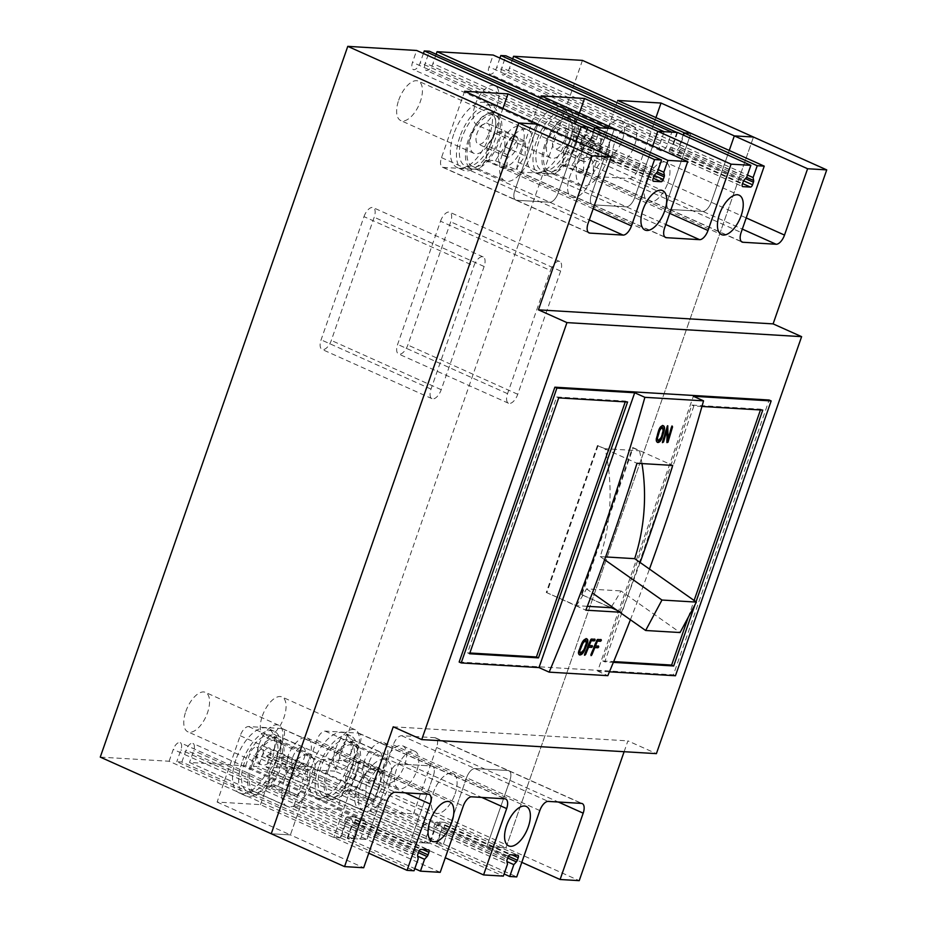 <?xml version="1.0" encoding="UTF-8"?>
<svg xmlns="http://www.w3.org/2000/svg" width="927" height="927" viewBox="0 0 927 927"><rect width="100%" height="100%" fill="white"/><g stroke="black" fill="none" stroke-linecap="round" stroke-linejoin="round"><path stroke-width="0.7" stroke-dasharray="4.63 3.48" d="M502.214 154.461A27.937 13.36 114.1 0 0 504.809 180.8A27.937 13.36 114.1 0 0 530.267 156.142A27.937 13.36 114.1 0 0 527.672 129.815A27.937 13.36 114.1 0 0 502.214 154.461M469.641 139.873A27.937 13.36 114.1 0 0 472.237 166.2A27.937 13.36 114.1 0 0 497.695 141.553A27.937 13.36 114.1 0 0 495.099 115.215A27.937 13.36 114.1 0 0 469.641 139.873M516.779 140.823L507.405 154.774L506.872 169.259L515.713 169.78L525.076 155.84L525.609 141.356L516.779 140.823L496.42 131.704L487.046 145.655L507.405 154.774M487.046 145.655L486.513 160.128L495.354 160.661L504.717 146.709L505.25 132.237L496.42 131.704M505.25 132.237L525.609 141.356M504.717 146.709L525.076 155.84M495.354 160.661L515.713 169.78M486.513 160.128L506.872 169.259M284.404 779.943A27.937 13.36 114.1 0 0 286.999 806.281A27.937 13.36 114.1 0 0 312.457 781.623A27.937 13.36 114.1 0 0 309.85 755.285A27.937 13.36 114.1 0 0 284.404 779.943M251.831 765.343A27.937 13.36 114.1 0 0 254.427 791.681A27.937 13.36 114.1 0 0 279.884 767.023A27.937 13.36 114.1 0 0 277.289 740.685A27.937 13.36 114.1 0 0 251.831 765.343M298.957 766.305L289.595 780.256L289.062 794.729L297.891 795.262L307.266 781.31L307.799 766.826L298.957 766.305L278.598 757.174L269.236 771.125L289.595 780.256M269.236 771.125L268.703 785.609L277.544 786.142L286.906 772.191L287.44 757.707L278.598 757.174M287.44 757.707L307.799 766.826M286.906 772.191L307.266 781.31M277.544 786.142L297.891 795.262M268.703 785.609L289.062 794.729M578.738 159.05A27.937 13.36 114.1 0 0 581.333 185.377A27.937 13.36 114.1 0 0 606.791 160.73A27.937 13.36 114.1 0 0 604.195 134.392A27.937 13.36 114.1 0 0 578.738 159.05M546.165 144.45A27.937 13.36 114.1 0 0 548.761 170.788A27.937 13.36 114.1 0 0 574.219 146.13A27.937 13.36 114.1 0 0 571.623 119.792A27.937 13.36 114.1 0 0 546.165 144.45M593.292 145.412L583.929 159.363L583.396 173.836L592.237 174.369L601.6 160.417L602.133 145.933L593.292 145.412L572.944 136.281L563.57 150.232L583.929 159.363M563.57 150.232L563.037 164.716L571.878 165.238L581.241 151.286L581.774 136.814L572.944 136.281M581.774 136.814L602.133 145.933M581.241 151.286L601.6 160.417M571.878 165.238L592.237 174.369M563.037 164.716L583.396 173.836M360.916 784.52A27.937 13.36 114.1 0 0 363.523 810.858A27.937 13.36 114.1 0 0 388.981 786.2A27.937 13.36 114.1 0 0 386.374 759.862A27.937 13.36 114.1 0 0 360.916 784.52M328.355 769.92A27.937 13.36 114.1 0 0 330.951 796.258A27.937 13.36 114.1 0 0 356.408 771.6A27.937 13.36 114.1 0 0 353.801 745.262A27.937 13.36 114.1 0 0 328.355 769.92M375.481 770.882L366.119 784.833L365.586 799.317L374.415 799.839L383.79 785.887L384.323 771.415L375.481 770.882L355.122 761.762L345.759 775.714L366.119 784.833M345.759 775.714L345.226 790.186L354.056 790.719L363.43 776.768L363.963 762.284L355.122 761.762M363.963 762.284L384.323 771.415M363.43 776.768L383.79 785.887M354.056 790.719L374.415 799.839M345.226 790.186L365.586 799.317M591.368 178.123A21.588 10.324 114.1 0 0 589.363 157.775A21.588 10.324 114.1 0 0 569.688 176.825A21.588 10.324 114.1 0 0 571.692 197.173A21.588 10.324 114.1 0 0 591.368 178.123A21.588 10.324 -65.9 0 1 571.692 197.173A21.588 10.324 -65.9 0 1 569.688 176.825A21.588 10.324 -65.9 0 1 589.363 157.775A21.588 10.324 -65.9 0 1 591.368 178.123M667.892 182.712A21.588 10.324 114.1 0 0 665.876 162.352A21.588 10.324 114.1 0 0 646.212 181.414A21.588 10.324 114.1 0 0 648.216 201.762A21.588 10.324 114.1 0 0 667.892 182.712A21.588 10.324 -65.9 0 1 648.216 201.762A21.588 10.324 -65.9 0 1 646.212 181.414A21.588 10.324 -65.9 0 1 665.876 162.352A21.588 10.324 -65.9 0 1 667.892 182.712M455.03 793.964A21.588 10.324 114.1 0 0 453.013 773.616A21.588 10.324 114.1 0 0 433.349 792.666A21.588 10.324 114.1 0 0 435.354 813.014A21.588 10.324 114.1 0 0 455.03 793.964A21.588 10.324 -65.9 0 1 435.354 813.014A21.588 10.324 -65.9 0 1 433.349 792.666A21.588 10.324 -65.9 0 1 453.013 773.616A21.588 10.324 -65.9 0 1 455.03 793.964M378.506 789.387A21.588 10.324 114.1 0 0 376.489 769.039A21.588 10.324 114.1 0 0 356.825 788.089A21.588 10.324 114.1 0 0 358.83 808.437A21.588 10.324 114.1 0 0 378.506 789.387A21.588 10.324 -65.9 0 1 358.83 808.437A21.588 10.324 -65.9 0 1 356.825 788.089A21.588 10.324 -65.9 0 1 376.489 769.039A21.588 10.324 -65.9 0 1 378.506 789.387M413.523 813.813L436.617 747.475A10.162 4.855 114.1 0 0 435.678 737.904A10.162 4.855 114.1 0 0 434.821 737.695L401.658 735.714A10.162 4.855 114.1 0 0 393.257 744.879L370.151 811.218L413.523 813.813L486.802 846.664L505.933 847.799L486.802 846.664L509.908 780.325A10.162 4.855 114.1 0 0 508.958 770.743A10.162 4.855 114.1 0 0 508.1 770.534L474.948 768.553A10.162 4.855 114.1 0 0 466.548 777.73L443.442 844.068L436.432 843.64L504.079 873.964M370.151 811.218L516.733 876.907M393.257 744.879L466.548 777.73L443.442 844.068L437.069 843.686L441.194 831.832A7.625 3.638 114.1 0 0 440.476 824.648A7.625 3.638 114.1 0 0 433.535 831.38L429.41 843.222L424.311 842.921L428.436 831.067A7.625 3.638 114.1 0 0 427.729 823.894A7.625 3.638 114.1 0 0 420.788 830.615L416.663 842.458L410.279 842.075L433.384 775.737A10.162 4.855 114.1 0 0 432.434 766.166A10.162 4.855 114.1 0 0 431.576 765.957L398.425 763.975A10.162 4.855 114.1 0 0 390.024 773.141L366.918 839.48L347.15 838.298L414.809 868.622M293.627 806.641L336.999 809.236L360.093 742.898A10.162 4.855 114.1 0 0 359.155 733.315A10.162 4.855 114.1 0 0 358.297 733.118L325.134 731.125A10.162 4.855 114.1 0 0 316.733 740.302L293.627 806.641L440.209 872.33M459.155 662.017L673.419 674.844L769.132 400.012M539.827 810.569L466.548 777.73A10.162 4.855 -65.9 0 1 474.948 768.553L508.1 770.534A10.162 4.855 -65.9 0 1 508.958 770.743A10.162 4.855 -65.9 0 1 509.908 780.325L486.802 846.664L521.797 862.342M582.446 60.394L334.937 771.16L505.933 847.799L753.454 137.034L505.933 847.799L579.224 880.65M336.999 809.236L410.279 842.075L430.047 843.257L503.338 876.108M416.663 842.458L245.655 765.818L189.537 762.457L360.545 839.097L366.918 839.48L390.024 773.141A10.162 4.855 -65.9 0 1 398.425 763.975L431.576 765.957A10.162 4.855 -65.9 0 1 432.434 766.166A10.162 4.855 -65.9 0 1 433.384 775.737L410.279 842.075L445.273 857.765M360.545 839.097L364.67 827.255A7.625 3.638 114.1 0 0 363.952 820.071A7.625 3.638 114.1 0 0 357.011 826.791L352.886 838.645L347.787 838.332L351.912 826.49A7.625 3.638 114.1 0 0 351.206 819.306A7.625 3.638 114.1 0 0 344.265 826.038L340.139 837.881L333.755 837.498L340.777 837.915L414.056 870.766M260.475 804.648L283.569 738.309A10.162 4.855 114.1 0 0 282.631 728.738A10.162 4.855 114.1 0 0 281.773 728.529L248.61 726.548A10.162 4.855 114.1 0 0 240.209 735.714L217.115 802.052L260.475 804.648L368.749 853.188M760.453 409.966L760.731 409.189L691.855 405.064L602.747 660.939L613.674 661.588M688.263 617.266L694.114 600.487M625.261 401.866L625.54 401.09L556.663 396.976L467.556 652.851L469.862 652.99M641.971 463.581A177.799 153.662 -86.6 0 0 639.491 450.777L632.504 447.648L581.356 594.543L610.858 607.521M604.636 559.688L600.244 556.606A177.799 153.662 -86.6 0 0 605.053 448.714L639.491 450.777M600.244 556.606L605.621 556.93M605.053 448.714L597.44 445.551L546.281 592.446L576.293 605.644L587.324 606.304M546.281 592.446L585.841 610.175M616.779 610.175L621.542 612.307L619.653 612.191M581.356 594.543L610.731 607.706M581.994 594.578L633.153 447.695L632.504 447.648M633.153 447.695L672.701 465.412M597.44 445.551L636.988 463.28M598.077 445.586L546.918 592.48M217.115 802.052L290.394 834.903L313.5 768.564A10.162 4.855 -65.9 0 1 321.901 759.387L355.064 761.38A10.162 4.855 -65.9 0 1 355.91 761.588A10.162 4.855 -65.9 0 1 356.86 771.16L333.755 837.498L356.86 771.16A10.162 4.855 114.1 0 0 355.91 761.588A10.162 4.855 114.1 0 0 355.064 761.38L321.901 759.387A10.162 4.855 114.1 0 0 313.5 768.564L290.394 834.903L271.263 833.755L290.394 834.903L363.685 867.753M624.126 751.704L627.903 740.87L656.397 753.639M393.233 726.814L627.903 740.87M436.432 843.64L440.557 831.797L443.083 829.028A2.538 1.217 114.1 0 0 444.045 827.382L444.937 824.81A2.538 1.217 114.1 0 0 444.705 822.411A2.538 1.217 114.1 0 0 444.485 822.353L436.837 821.901A2.538 1.217 114.1 0 0 434.74 824.196L433.836 826.768A2.538 1.217 114.1 0 0 433.627 828.46L434.172 831.415L430.047 843.257M347.15 838.298L351.275 826.455L353.813 823.686A2.538 1.217 114.1 0 0 354.763 822.029L355.667 819.456A2.538 1.217 114.1 0 0 355.423 817.069A2.538 1.217 114.1 0 0 355.215 817.011L347.555 816.56A2.538 1.217 114.1 0 0 345.458 818.854L344.566 821.426A2.538 1.217 114.1 0 0 344.357 823.118L344.902 826.073L340.777 837.915M537.915 124.137L514.809 190.475A10.162 4.855 114.1 0 0 515.76 200.047A10.162 4.855 114.1 0 0 516.606 200.255L549.769 202.237A10.162 4.855 114.1 0 0 558.17 193.071L576.2 141.298L558.17 193.071A10.162 4.855 -65.9 0 1 549.769 202.237L516.606 200.255A10.162 4.855 -65.9 0 1 515.76 200.047A10.162 4.855 -65.9 0 1 514.809 190.475L537.915 124.137M588.286 127.15L584.161 138.992L581.623 141.761A2.538 1.217 114.1 0 0 580.673 143.418L579.781 145.991A2.538 1.217 114.1 0 0 580.012 148.39A2.538 1.217 114.1 0 0 580.221 148.436L587.88 148.899A2.538 1.217 114.1 0 0 589.978 146.605L590.87 144.033A2.538 1.217 114.1 0 0 591.078 142.329L590.545 139.374L593.917 129.676M614.439 128.714L591.333 195.052A10.162 4.855 114.1 0 0 592.283 204.635A10.162 4.855 114.1 0 0 593.129 204.832L626.293 206.825A10.162 4.855 114.1 0 0 634.694 197.648L652.724 145.875L634.694 197.648A10.162 4.855 -65.9 0 1 626.293 206.825L593.129 204.832A10.162 4.855 -65.9 0 1 592.283 204.635A10.162 4.855 -65.9 0 1 591.333 195.052L614.439 128.714M677.567 132.491L673.442 144.345L670.905 147.103A2.538 1.217 114.1 0 0 669.943 148.76L669.051 151.333A2.538 1.217 114.1 0 0 669.282 153.731A2.538 1.217 114.1 0 0 669.503 153.778L677.15 154.241A2.538 1.217 114.1 0 0 679.259 151.947L680.151 149.374A2.538 1.217 114.1 0 0 680.36 147.671L679.815 144.728L683.199 135.018M690.951 133.291L667.857 199.629A10.162 4.855 114.1 0 0 668.796 209.212A10.162 4.855 114.1 0 0 669.653 209.421L702.817 211.402A10.162 4.855 114.1 0 0 711.218 202.225L729.248 150.452L711.218 202.225A10.162 4.855 -65.9 0 1 702.817 211.402L669.653 209.421A10.162 4.855 -65.9 0 1 668.796 209.212A10.162 4.855 -65.9 0 1 667.857 199.629L690.951 133.291M609.445 671.808L597.66 671.102L693.361 396.269M701.959 406.455L693.894 405.98L604.786 661.855L613.361 662.365M694.983 604.74L696.003 601.82M597.66 671.102L607.834 675.667M675.459 675.76L673.419 674.844M762.759 410.093L760.731 409.189M693.894 405.98L691.855 405.064M604.786 661.855L602.747 660.939M627.567 402.005L625.54 401.09M558.703 397.88L556.663 396.976M469.595 653.755L467.556 652.851M640.105 562.48A2138.659 1848.392 93.4 0 1 621.542 612.307M630.406 619.757A2138.659 1848.392 -86.6 0 0 649.456 569.062M611.553 606.501A177.799 153.662 -86.6 0 0 620.939 590.928L680.07 632.538M576.293 605.644A177.799 153.662 -86.6 0 0 586.501 588.865L620.939 590.928M586.501 588.865L592.376 593.002M671.623 426.988L672.318 426.165M667.579 442.086L666.559 442.457L666.675 429.873M663.106 441.82L662.411 442.631L662.214 441.762L662.828 442.793M662.631 441.924L662.214 441.762A2138.149 1847.951 93.4 0 0 666.745 426.571L667.869 425.91M671.206 426.837A2138.149 1847.951 93.4 0 1 667.66 438.772M579.537 654.763C578.019 654.392 577.788 652.724 578.83 649.757L579.236 649.966M581.855 643.477L581.449 643.268A2138.149 1847.951 93.4 0 1 578.83 649.757M581.449 643.268C582.793 640.314 584.346 638.749 586.084 638.564L586.814 638.83M580.035 653.129L583.292 650.024A2138.149 1847.951 93.4 0 0 585.922 643.535L585.435 640.186M590.626 639.85L590.997 638.865L594.555 639.074L594.671 639.908L594.949 639.282M588.83 645.377L591.947 645.563L592.063 646.397L592.341 645.771M585.227 654.277L584.439 655.065L584.323 654.23L584.844 655.273M584.728 654.439L584.323 654.23A2138.149 1847.951 93.4 0 0 590.221 639.642M596.872 640.221L597.243 639.236L600.8 639.445L600.916 640.279L601.194 639.653M595.088 645.748L598.193 645.934L598.309 646.768L598.587 646.142M591.472 654.659L590.696 655.435L590.58 654.601L591.09 655.644M590.974 654.81L590.58 654.601A2138.149 1847.951 93.4 0 0 596.478 640.024M657.498 442.341C655.957 441.959 655.574 440.221 656.339 437.115L656.756 437.277M658.773 430.522L658.355 430.36A2138.149 1847.951 93.4 0 1 656.339 437.115M658.355 430.36C659.421 427.277 660.812 425.644 662.527 425.458L663.141 425.632M657.938 440.649L660.812 437.382A2138.149 1847.951 93.4 0 0 662.817 430.626L662.029 427.15M673.442 144.345L746.722 177.184M679.815 144.728L747.475 175.041M584.161 138.992L657.452 171.843M590.545 139.374L658.193 169.699M351.275 826.455L417.683 856.224M344.902 826.073L418.181 858.912M440.557 831.797L506.965 861.565M434.172 831.415L507.463 864.265M416.895 770.476A20.324 9.71 114.1 0 0 414.995 751.322A20.324 9.71 114.1 0 0 396.489 769.259A20.324 9.71 114.1 0 0 398.378 788.413A20.324 9.71 114.1 0 0 416.895 770.476M404.67 765.007A20.324 9.71 114.1 0 0 402.781 745.853A20.324 9.71 114.1 0 0 384.265 763.79A20.324 9.71 114.1 0 0 386.165 782.933A20.324 9.71 114.1 0 0 404.67 765.007M634.705 145.006A20.324 9.71 114.1 0 0 632.817 125.852A20.324 9.71 114.1 0 0 614.3 143.789A20.324 9.71 114.1 0 0 616.188 162.932A20.324 9.71 114.1 0 0 634.705 145.006M622.492 139.537A20.324 9.71 114.1 0 0 620.592 120.383A20.324 9.71 114.1 0 0 602.087 138.308A20.324 9.71 114.1 0 0 603.975 157.463A20.324 9.71 114.1 0 0 622.492 139.537M522.156 147.103A21.588 10.324 114.1 0 0 520.14 126.756A21.588 10.324 114.1 0 0 500.476 145.806A21.588 10.324 114.1 0 0 502.48 166.153A21.588 10.324 114.1 0 0 522.156 147.103M598.68 151.68A21.588 10.324 114.1 0 0 596.664 131.333A21.588 10.324 114.1 0 0 577 150.383A21.588 10.324 114.1 0 0 579.004 170.742A21.588 10.324 114.1 0 0 598.68 151.68M385.817 762.944A21.588 10.324 114.1 0 0 383.801 742.597A21.588 10.324 114.1 0 0 364.137 761.646A21.588 10.324 114.1 0 0 366.142 781.994A21.588 10.324 114.1 0 0 385.817 762.944M309.294 758.367A21.588 10.324 114.1 0 0 307.277 738.019A21.588 10.324 114.1 0 0 287.613 757.069A21.588 10.324 114.1 0 0 289.618 777.417A21.588 10.324 114.1 0 0 309.294 758.367M185.817 711.449A21.588 10.324 -65.9 0 1 205.493 692.399A21.588 10.324 -65.9 0 1 207.509 712.747A21.588 10.324 -65.9 0 1 187.833 731.797A21.588 10.324 -65.9 0 1 185.817 711.449M259.108 744.288A21.588 10.324 -65.9 0 1 278.784 725.238A21.588 10.324 -65.9 0 1 280.788 745.586A21.588 10.324 -65.9 0 1 261.124 764.648A21.588 10.324 -65.9 0 1 259.108 744.288M262.341 716.026A21.588 10.324 -65.9 0 1 282.017 696.977A21.588 10.324 -65.9 0 1 284.021 717.324A21.588 10.324 -65.9 0 1 264.357 736.374A21.588 10.324 -65.9 0 1 262.341 716.026M335.632 748.877A21.588 10.324 -65.9 0 1 355.308 729.827A21.588 10.324 -65.9 0 1 357.312 750.175A21.588 10.324 -65.9 0 1 337.637 769.225A21.588 10.324 -65.9 0 1 335.632 748.877M475.203 104.774A21.588 10.324 -65.9 0 1 494.879 85.713A21.588 10.324 -65.9 0 1 496.895 106.072A21.588 10.324 -65.9 0 1 477.22 125.122A21.588 10.324 -65.9 0 1 475.203 104.774M548.494 137.613A21.588 10.324 -65.9 0 1 568.17 118.563A21.588 10.324 -65.9 0 1 570.175 138.911A21.588 10.324 -65.9 0 1 550.511 157.961A21.588 10.324 -65.9 0 1 548.494 137.613M398.691 100.186A21.588 10.324 -65.9 0 1 418.355 81.136A21.588 10.324 -65.9 0 1 420.371 101.483A21.588 10.324 -65.9 0 1 400.696 120.533A21.588 10.324 -65.9 0 1 398.691 100.186M471.97 133.036A21.588 10.324 -65.9 0 1 491.646 113.986A21.588 10.324 -65.9 0 1 493.651 134.334A21.588 10.324 -65.9 0 1 473.987 153.384A21.588 10.324 -65.9 0 1 471.97 133.036M327.069 769.85A30.475 14.577 114.1 0 0 329.908 798.576A30.475 14.577 114.1 0 0 357.683 771.681A30.475 14.577 114.1 0 0 354.844 742.944A30.475 14.577 114.1 0 0 327.069 769.85M320.962 767.116A30.475 14.577 114.1 0 0 323.801 795.841A30.475 14.577 114.1 0 0 351.576 768.947A30.475 14.577 114.1 0 0 348.737 740.209A30.475 14.577 114.1 0 0 320.962 767.116M544.891 144.369A30.475 14.577 114.1 0 0 547.73 173.106A30.475 14.577 114.1 0 0 575.493 146.199A30.475 14.577 114.1 0 0 572.654 117.474A30.475 14.577 114.1 0 0 544.891 144.369M538.784 141.634A30.475 14.577 114.1 0 0 541.623 170.359A30.475 14.577 114.1 0 0 569.387 143.465A30.475 14.577 114.1 0 0 566.548 114.739A30.475 14.577 114.1 0 0 538.784 141.634M250.557 765.262A30.475 14.577 114.1 0 0 253.395 793.999A30.475 14.577 114.1 0 0 281.159 767.104A30.475 14.577 114.1 0 0 278.32 738.367A30.475 14.577 114.1 0 0 250.557 765.262M244.45 762.527A30.475 14.577 114.1 0 0 247.289 791.264A30.475 14.577 114.1 0 0 275.052 764.358A30.475 14.577 114.1 0 0 272.214 735.632A30.475 14.577 114.1 0 0 244.45 762.527M318.54 766.965A35.307 16.883 114.1 0 0 321.831 800.244A35.307 16.883 114.1 0 0 353.998 769.086A35.307 16.883 114.1 0 0 350.707 735.806A35.307 16.883 114.1 0 0 318.54 766.965M312.434 764.23A35.307 16.883 114.1 0 0 315.725 797.51A35.307 16.883 114.1 0 0 347.892 766.351A35.307 16.883 114.1 0 0 344.601 733.072A35.307 16.883 114.1 0 0 312.434 764.23M536.362 141.495A35.307 16.883 114.1 0 0 539.641 174.774A35.307 16.883 114.1 0 0 571.808 143.615A35.307 16.883 114.1 0 0 568.529 110.336A35.307 16.883 114.1 0 0 536.362 141.495M530.256 138.749A35.307 16.883 114.1 0 0 533.535 172.028A35.307 16.883 114.1 0 0 565.702 140.881A35.307 16.883 114.1 0 0 562.422 107.602A35.307 16.883 114.1 0 0 530.256 138.749M242.017 762.388A35.307 16.883 114.1 0 0 245.307 795.667A35.307 16.883 114.1 0 0 277.474 764.508A35.307 16.883 114.1 0 0 274.183 731.229A35.307 16.883 114.1 0 0 242.017 762.388M235.91 759.642A35.307 16.883 114.1 0 0 239.201 792.921A35.307 16.883 114.1 0 0 271.368 761.774A35.307 16.883 114.1 0 0 268.077 728.495A35.307 16.883 114.1 0 0 235.91 759.642M468.367 139.792A30.475 14.577 114.1 0 0 471.206 168.517A30.475 14.577 114.1 0 0 498.969 141.622A30.475 14.577 114.1 0 0 496.13 112.897A30.475 14.577 114.1 0 0 468.367 139.792M462.26 137.057A30.475 14.577 114.1 0 0 465.099 165.782A30.475 14.577 114.1 0 0 492.863 138.888A30.475 14.577 114.1 0 0 490.024 110.151A30.475 14.577 114.1 0 0 462.26 137.057M459.838 136.906A35.307 16.883 114.1 0 0 463.118 170.186A35.307 16.883 114.1 0 0 495.285 139.027A35.307 16.883 114.1 0 0 492.005 105.748A35.307 16.883 114.1 0 0 459.838 136.906M453.732 134.172A35.307 16.883 114.1 0 0 457.011 167.451A35.307 16.883 114.1 0 0 489.178 136.292A35.307 16.883 114.1 0 0 485.899 103.013A35.307 16.883 114.1 0 0 453.732 134.172M488.552 134.021A11.425 5.469 114.1 0 0 487.486 123.256A11.425 5.469 114.1 0 0 477.069 133.337A11.425 5.469 114.1 0 0 478.135 144.114A11.425 5.469 114.1 0 0 488.552 134.021M505.574 146.107A11.425 5.469 -65.9 0 1 515.991 136.026A11.425 5.469 -65.9 0 1 517.057 146.802A11.425 5.469 -65.9 0 1 506.64 156.883A11.425 5.469 -65.9 0 1 505.574 146.107M565.076 138.61A11.425 5.469 114.1 0 0 564.01 127.833A11.425 5.469 114.1 0 0 553.593 137.914A11.425 5.469 114.1 0 0 554.659 148.691A11.425 5.469 114.1 0 0 565.076 138.61M582.098 150.695A11.425 5.469 -65.9 0 1 592.515 140.603A11.425 5.469 -65.9 0 1 593.57 151.379A11.425 5.469 -65.9 0 1 583.164 161.472A11.425 5.469 -65.9 0 1 582.098 150.695M352.214 749.862A11.425 5.469 114.1 0 0 351.148 739.097A11.425 5.469 114.1 0 0 340.73 749.178A11.425 5.469 114.1 0 0 341.796 759.955A11.425 5.469 114.1 0 0 352.214 749.862M369.236 761.948A11.425 5.469 -65.9 0 1 379.653 751.867A11.425 5.469 -65.9 0 1 380.707 762.643A11.425 5.469 -65.9 0 1 370.302 772.724A11.425 5.469 -65.9 0 1 369.236 761.948M275.69 745.285A11.425 5.469 114.1 0 0 274.624 734.508A11.425 5.469 114.1 0 0 264.207 744.601A11.425 5.469 114.1 0 0 265.273 755.378A11.425 5.469 114.1 0 0 275.69 745.285M292.712 757.371A11.425 5.469 -65.9 0 1 303.129 747.289A11.425 5.469 -65.9 0 1 304.183 758.054A11.425 5.469 -65.9 0 1 293.778 768.147A11.425 5.469 -65.9 0 1 292.712 757.371M352.886 838.645L181.889 762.006L176.79 761.693L347.787 838.332M424.311 842.921L253.314 766.281L258.413 766.583L262.538 754.74A7.625 3.638 -65.9 0 1 269.479 748.008A7.625 3.638 -65.9 0 1 270.186 755.192L266.061 767.046L437.069 843.686M429.41 843.222L258.413 766.583M334.937 771.16L266.061 767.046M340.139 837.881L169.131 761.241L100.267 757.116M440.522 221.205A10.162 4.855 -65.9 0 1 449.78 212.237A10.162 4.855 -65.9 0 1 450.719 221.82L407.822 345.018A10.162 4.855 -65.9 0 1 398.564 353.975A10.162 4.855 -65.9 0 1 397.613 344.404L440.522 221.205L550.453 270.475A10.162 4.855 -65.9 0 1 559.711 261.507A10.162 4.855 -65.9 0 1 560.65 271.078L517.753 394.288A10.162 4.855 -65.9 0 1 508.494 403.245A10.162 4.855 -65.9 0 1 507.544 393.674L550.453 270.475M363.998 216.628A10.162 4.855 -65.9 0 1 373.257 207.66A10.162 4.855 -65.9 0 1 374.195 217.231L331.298 340.429A10.162 4.855 -65.9 0 1 322.04 349.398A10.162 4.855 -65.9 0 1 321.09 339.827L363.998 216.628L473.929 265.887A10.162 4.855 -65.9 0 1 483.187 256.93A10.162 4.855 -65.9 0 1 484.126 266.501L441.229 389.699A10.162 4.855 -65.9 0 1 431.97 398.668A10.162 4.855 -65.9 0 1 431.02 389.097L473.929 265.887M181.889 762.006L186.014 750.152A7.625 3.638 -65.9 0 1 192.955 743.431A7.625 3.638 -65.9 0 1 193.662 750.615L189.537 762.457M169.131 761.241L173.256 749.398A7.625 3.638 -65.9 0 1 180.197 742.666A7.625 3.638 -65.9 0 1 180.916 749.85L176.79 761.693M423.407 53.499L420.174 62.781A7.625 3.638 -65.9 0 1 413.233 69.502A7.625 3.638 -65.9 0 1 412.527 62.318L416.652 50.475M436.165 54.264L432.932 63.546A7.625 3.638 -65.9 0 1 425.991 70.267A7.625 3.638 -65.9 0 1 425.273 63.082L429.398 51.24M499.931 58.077L496.698 67.358A7.625 3.638 -65.9 0 1 489.757 74.079A7.625 3.638 -65.9 0 1 489.05 66.895L493.176 55.052M512.677 58.841L509.456 68.123A7.625 3.638 -65.9 0 1 502.515 74.844A7.625 3.638 -65.9 0 1 501.797 67.659L505.922 55.817M245.655 765.818L249.78 753.975A7.625 3.638 -65.9 0 1 256.721 747.255A7.625 3.638 -65.9 0 1 257.439 754.427L253.314 766.281M676.93 132.457L672.805 144.299A7.625 3.638 114.1 0 0 673.512 151.483A7.625 3.638 114.1 0 0 680.453 144.763L684.578 132.92M664.172 131.692L660.047 143.534A7.625 3.638 114.1 0 0 660.754 150.719A7.625 3.638 114.1 0 0 667.695 143.998L671.82 132.155M600.406 127.88L596.281 139.722A7.625 3.638 114.1 0 0 596.988 146.906A7.625 3.638 114.1 0 0 603.929 140.186L608.054 128.332M587.648 127.115L583.523 138.957A7.625 3.638 114.1 0 0 584.23 146.142A7.625 3.638 114.1 0 0 591.183 139.421L595.308 127.567M617.672 100.452L594.566 166.79A10.162 4.855 114.1 0 0 595.516 176.362A10.162 4.855 114.1 0 0 596.374 176.57L629.526 178.552A10.162 4.855 114.1 0 0 637.927 169.386L655.957 117.613M464.624 91.286L441.519 157.625A10.162 4.855 114.1 0 0 442.469 167.208A10.162 4.855 114.1 0 0 443.326 167.405L476.49 169.398A10.162 4.855 114.1 0 0 484.891 160.22L502.921 108.447M541.148 95.875L518.042 162.213A10.162 4.855 114.1 0 0 518.993 171.785A10.162 4.855 114.1 0 0 519.85 171.993L553.002 173.975A10.162 4.855 114.1 0 0 561.414 164.809L579.433 113.036M281.773 728.529L428.344 794.219M283.569 738.309L405.238 792.84M240.209 735.714L386.779 801.415M248.61 726.548L395.18 792.237M358.297 733.118L504.867 798.807M360.093 742.898L481.75 797.417M316.733 740.302L463.303 805.992M325.134 731.125L471.704 796.814M434.821 737.695L581.391 803.385M436.617 747.475L558.274 802.006M401.658 735.714L548.228 801.403M637.927 169.386L746.212 217.915M629.526 178.552L742.318 229.108M596.374 176.57L741.368 241.553M594.566 166.79L741.136 232.48M484.891 160.22L593.164 208.749M476.49 169.398L589.271 219.942M443.326 167.405L588.321 232.399M441.519 157.625L588.1 223.314M561.414 164.809L669.688 213.337M553.002 173.975L665.795 224.519M519.85 171.993L664.844 236.976M518.042 162.213L664.624 227.903M670.905 147.103L744.196 179.954M669.943 148.76L743.234 181.611M680.36 147.671L746.571 177.347M680.151 149.374L745.412 178.621M679.259 151.947L743.605 180.788M677.15 154.241L742.562 183.546M669.503 153.778L742.388 186.454M669.051 151.333L742.342 184.183M581.623 141.761L654.914 174.612M580.673 143.418L653.952 176.269M591.078 142.329L657.301 172.005M590.87 144.033L656.131 173.279M589.978 146.605L654.323 175.435M587.88 148.899L653.28 178.204M580.221 148.436L653.118 181.101M579.781 145.991L653.06 178.841M353.813 823.686L418.413 852.643M354.763 822.029L419.12 850.87M344.357 823.118L417.637 855.969M344.566 821.426L417.845 854.265M345.458 818.854L418.749 851.693M347.555 816.56L420.846 849.399M355.215 817.011L428.494 849.862M355.667 819.456L422.724 849.514M433.627 828.46L506.918 861.31M433.836 826.768L507.127 859.607M434.74 824.196L508.019 857.035M436.837 821.901L510.128 854.752M444.485 822.353L517.776 855.204M444.937 824.81L511.994 854.856M444.045 827.382L508.39 856.212M443.083 829.028L507.695 857.985M351.912 826.49L180.916 749.85M344.265 826.038L173.256 749.398M583.523 138.957L412.527 62.318M591.183 139.421L420.174 62.781M596.281 139.722L425.273 63.082M603.929 140.186L432.932 63.546M660.047 143.534L489.05 66.895M667.695 143.998L496.698 67.358M672.805 144.299L501.797 67.659M680.453 144.763L509.456 68.123M441.194 831.832L270.186 755.192M433.535 831.38L262.538 754.74M428.436 831.067L257.439 754.427M420.788 830.615L249.78 753.975M364.67 827.255L193.662 750.615M357.011 826.791L186.014 750.152M484.126 266.501L374.195 217.231M431.02 389.097L321.09 339.827M441.229 389.699L331.298 340.429M560.65 271.078L450.719 221.82M507.544 393.674L397.613 344.404M517.753 394.288L407.822 345.018M504.809 180.8L472.237 166.2M527.672 129.815L495.099 115.215M286.999 806.281L254.427 791.681M309.85 755.285L277.289 740.685M581.333 185.377L548.761 170.788M604.195 134.392L571.623 119.792M363.523 810.858L330.951 796.258M386.374 759.862L353.801 745.262M520.14 126.756L662.643 190.626M596.664 131.333L739.167 195.203M383.801 742.597L526.304 806.467M307.277 738.019L449.78 801.878M282.631 728.738L429.201 794.427M359.155 733.315L505.725 799.004M435.678 737.904L582.249 803.593M595.516 176.362L742.087 242.063M442.469 167.208L589.039 232.897M518.993 171.785L665.563 237.474M289.618 777.417L432.121 841.287M366.142 781.994L508.645 845.864M579.004 170.742L721.507 234.601M502.48 166.153L644.983 230.023M669.282 153.731L742.573 186.57M580.012 148.39L653.303 181.228M355.423 817.069L428.714 849.908M444.705 822.411L517.984 855.25M402.781 745.853L414.995 751.322M620.592 120.383L632.817 125.852M278.784 725.238L205.493 692.399M355.308 729.827L282.017 696.977M568.17 118.563L494.879 85.713M491.646 113.986L418.355 81.136M329.908 798.576L323.801 795.841M547.73 173.106L541.623 170.359M253.395 793.999L247.289 791.264M321.831 800.244L315.725 797.51M539.641 174.774L533.535 172.028M245.307 795.667L239.201 792.921M471.206 168.517L465.099 165.782M463.118 170.186L457.011 167.451M515.991 136.026L487.486 123.256M592.515 140.603L564.01 127.833M379.653 751.867L351.148 739.097M303.129 747.289L274.624 734.508M293.778 768.147L265.273 755.378M370.302 772.724L341.796 759.955M583.164 161.472L554.659 148.691M506.64 156.883L478.135 144.114M492.005 105.748L485.899 103.013M496.13 112.897L490.024 110.151M274.183 731.229L268.077 728.495M568.529 110.336L562.422 107.602M350.707 735.806L344.601 733.072M278.32 738.367L272.214 735.632M572.654 117.474L566.548 114.739M354.844 742.944L348.737 740.209M473.987 153.384L400.696 120.533M550.511 157.961L477.22 125.122M337.637 769.225L264.357 736.374M261.124 764.648L187.833 731.797M351.206 819.306L180.197 742.666M584.23 146.142L413.233 69.502M596.988 146.906L425.991 70.267M660.754 150.719L489.757 74.079M673.512 151.483L502.515 74.844M440.476 824.648L269.479 748.008M427.729 823.894L256.721 747.255M363.952 820.071L192.955 743.431M483.187 256.93L373.257 207.66M431.97 398.668L322.04 349.398M559.711 261.507L449.78 212.237M508.494 403.245L398.564 353.975M603.975 157.463L616.188 162.932M386.165 782.933L398.378 788.413"/><path stroke-width="1.39" d="M664.659 210.974A21.588 10.324 114.1 0 0 662.643 190.626A21.588 10.324 114.1 0 0 642.979 209.676A21.588 10.324 114.1 0 0 644.983 230.023A21.588 10.324 114.1 0 0 664.659 210.974M741.183 215.551A21.588 10.324 114.1 0 0 739.167 195.203A21.588 10.324 114.1 0 0 719.491 214.253A21.588 10.324 114.1 0 0 721.507 234.601A21.588 10.324 114.1 0 0 741.183 215.551M528.309 826.814A21.588 10.324 114.1 0 0 526.304 806.467A21.588 10.324 114.1 0 0 506.629 825.517A21.588 10.324 114.1 0 0 508.645 845.864A21.588 10.324 114.1 0 0 528.309 826.814M451.797 822.226A21.588 10.324 114.1 0 0 449.78 801.878A21.588 10.324 114.1 0 0 430.105 820.928A21.588 10.324 114.1 0 0 432.121 841.287A21.588 10.324 114.1 0 0 451.797 822.226M504.079 873.964L509.711 876.49L516.733 876.907L539.827 810.569A10.162 4.855 114.1 0 1 548.228 801.403L581.391 803.385A10.162 4.855 114.1 0 1 582.249 803.593A10.162 4.855 114.1 0 1 583.187 813.164L560.093 879.503L579.224 880.65L624.126 751.704M414.809 868.622L420.441 871.148L440.209 872.33L463.303 805.992A10.162 4.855 114.1 0 1 471.704 796.814L504.867 798.807A10.162 4.855 114.1 0 1 505.725 799.004A10.162 4.855 114.1 0 1 506.663 808.587L483.57 874.926L503.338 876.108L507.463 864.265L506.918 861.31A2.538 1.217 114.1 0 1 507.127 859.607L508.019 857.035A2.538 1.217 114.1 0 1 510.128 854.752L517.776 855.204A2.538 1.217 114.1 0 1 517.984 855.25A2.538 1.217 114.1 0 1 518.228 857.649L517.336 860.221A2.538 1.217 114.1 0 1 516.374 861.878L513.836 864.648L509.711 876.49M579.433 113.036L584.508 98.471L657.799 131.31L652.724 145.875L657.799 131.31L731.079 164.16L750.847 165.342L746.722 177.184L744.196 179.954A2.538 1.217 114.1 0 0 743.234 181.611L742.342 184.183A2.538 1.217 114.1 0 0 742.573 186.57A2.538 1.217 114.1 0 0 742.794 186.628L750.441 187.08A2.538 1.217 114.1 0 0 752.539 184.786L753.431 182.213A2.538 1.217 114.1 0 0 753.651 180.522L753.106 177.567L757.232 165.724L764.242 166.142L741.136 232.48A10.162 4.855 114.1 0 0 742.087 242.063A10.162 4.855 114.1 0 0 742.944 242.26L776.108 244.253A10.162 4.855 114.1 0 0 784.509 235.076L807.602 168.737L826.733 169.884L753.454 137.034L734.323 135.887L807.602 168.737M593.917 129.676L594.671 127.532L614.439 128.714L608.054 128.332L437.057 51.692L493.176 55.052L664.172 131.692L657.799 131.31L677.567 132.491L750.847 165.342M502.921 108.447L507.984 93.882L581.275 126.732L576.2 141.298L581.275 126.732L654.555 159.571L661.577 160L657.452 171.843L654.914 174.612A2.538 1.217 114.1 0 0 653.952 176.269L653.06 178.841A2.538 1.217 114.1 0 0 653.303 181.228A2.538 1.217 114.1 0 0 653.512 181.286L661.16 181.738A2.538 1.217 114.1 0 0 663.268 179.444L664.161 176.872A2.538 1.217 114.1 0 0 664.369 175.18L663.825 172.225L667.95 160.383L687.718 161.565L664.624 227.903A10.162 4.855 114.1 0 0 665.563 237.474A10.162 4.855 114.1 0 0 666.42 237.683L699.584 239.664A10.162 4.855 114.1 0 0 707.985 230.499L731.079 164.16M347.776 46.35L518.784 122.99L271.263 833.755L344.554 866.606L393.233 726.814L421.727 739.595L566.942 322.608L538.436 309.838L592.063 155.84L518.784 122.99L271.263 833.755L100.267 757.116L347.776 46.35L416.652 50.475L587.648 127.115L581.275 126.732L588.286 127.15L661.577 160M421.727 739.595L656.397 753.639L801.612 336.652L773.106 323.882L826.733 169.884M566.942 322.608L801.612 336.652M609.445 671.808L675.459 675.76L771.16 400.928L769.132 400.012L554.867 387.185L459.155 662.017L461.194 662.932L538.993 667.591L634.694 392.758L556.895 388.1L461.194 662.932M521.797 862.342L560.093 879.503M445.273 857.765L483.57 874.926M368.749 853.188L407.046 870.349L414.056 870.766L418.181 858.912L417.637 855.969A2.538 1.217 114.1 0 1 417.845 854.265L418.749 851.693A2.538 1.217 114.1 0 1 420.846 849.399L428.494 849.862A2.538 1.217 114.1 0 1 428.714 849.908A2.538 1.217 114.1 0 1 428.946 852.307L428.054 854.879A2.538 1.217 114.1 0 1 427.092 856.536L424.566 859.294L420.441 871.148M683.199 135.018L683.941 132.874L690.951 133.291L764.242 166.142M683.941 132.874L757.232 165.724M594.671 127.532L667.95 160.383M584.508 98.471L541.148 95.875L687.718 161.565M694.114 600.487L760.453 409.966M613.674 661.588L671.623 665.065L688.263 617.266M469.862 652.99L536.432 656.965L625.261 401.866M605.621 556.93L634.682 558.668A177.799 153.662 -86.6 0 0 641.971 463.581M619.653 612.191L585.841 610.175A2138.659 1848.392 -86.6 0 0 636.988 463.28L672.701 465.412A2138.659 1848.392 93.4 0 1 640.105 562.48M610.858 607.521L616.779 610.175M587.324 606.304L610.731 607.706A177.799 153.662 -86.6 0 0 611.553 606.501M558.703 397.88L469.595 653.755L538.471 657.88L627.567 402.005L558.703 397.88M344.554 866.606L363.685 867.753L386.779 801.415A10.162 4.855 114.1 0 1 395.18 792.237L428.344 794.219A10.162 4.855 114.1 0 1 429.201 794.427A10.162 4.855 114.1 0 1 430.151 804.01L407.046 870.349M538.436 309.838L773.106 323.882M592.063 155.84L611.194 156.976L588.1 223.314A10.162 4.855 114.1 0 0 589.039 232.897A10.162 4.855 114.1 0 0 589.896 233.106L623.06 235.087A10.162 4.855 114.1 0 0 631.461 225.91L654.555 159.571M507.984 93.882L464.624 91.286L537.915 124.137L518.784 122.99L537.915 124.137L611.194 156.976M655.957 117.613L661.032 103.048L734.323 135.887L729.248 150.452L734.323 135.887L753.454 137.034L582.446 60.394L513.581 56.269L512.677 58.841M771.16 400.928L693.361 396.269L703.547 400.835L644.879 397.324L634.694 392.758M696.003 601.82L762.759 410.093L701.959 406.455M613.361 662.365L673.662 665.98L694.983 604.74M538.993 667.591L549.166 672.145L607.834 675.667A2138.659 1848.392 -86.6 0 0 630.406 619.757M556.895 388.1L554.867 387.185M673.662 665.98L671.623 665.065M538.471 657.88L536.432 656.965M662.527 425.458C664.08 425.841 664.474 427.579 663.709 430.684A2138.149 1847.951 93.4 0 1 661.704 437.44C660.627 440.51 659.224 442.144 657.498 442.341L657.915 442.503C656.374 442.121 655.992 440.371 656.756 437.277A2138.659 1848.392 93.4 0 0 658.773 430.522C659.839 427.44 661.229 425.806 662.944 425.609C664.497 425.991 664.891 427.741 664.126 430.846A2138.659 1848.392 93.4 0 1 662.11 437.602C661.032 440.673 659.63 442.306 657.915 442.503L657.51 442.422M601.194 639.653L601.322 640.487L601.194 639.653L597.648 639.445L596.872 640.221A2138.659 1848.392 93.4 0 1 590.974 654.81L591.09 655.644L590.974 654.81M600.8 639.445L601.322 640.487L600.545 641.275L597.44 641.09A2138.659 1848.392 93.4 0 1 595.482 645.957L598.587 646.142L598.703 646.976L597.938 647.764L594.833 647.579A2138.659 1848.392 93.4 0 1 591.866 654.868L591.09 655.644L591.472 654.659A2138.149 1847.951 93.4 0 0 594.427 647.37L597.533 647.556L598.193 645.934M598.587 646.142L598.309 646.768M594.949 639.282L595.064 640.117L594.949 639.282L591.391 639.062L590.626 639.85A2138.659 1848.392 93.4 0 1 584.728 654.439L584.844 655.273L584.728 654.439M594.555 639.074L595.064 640.117L594.3 640.905L591.194 640.719A2138.659 1848.392 93.4 0 1 589.236 645.586L592.341 645.771L592.457 646.606L591.681 647.394L588.575 647.208A2138.659 1848.392 93.4 0 1 585.621 654.485L584.439 655.065L585.227 654.277A2138.149 1847.951 93.4 0 0 588.182 647L591.287 647.185L591.947 645.563M592.341 645.771L592.063 646.397M586.084 638.564C587.614 638.935 587.857 640.615 586.814 643.593A2138.149 1847.951 93.4 0 1 584.195 650.07C582.828 653.025 581.287 654.589 579.537 654.763L579.931 654.983C578.413 654.601 578.181 652.932 579.236 649.966A2138.659 1848.392 93.4 0 0 581.855 643.477C583.199 640.522 584.74 638.958 586.49 638.773C588.008 639.143 588.251 640.824 587.208 643.802A2138.659 1848.392 93.4 0 1 584.589 650.279C583.234 653.234 581.681 654.798 579.931 654.983L579.387 654.833M672.318 426.165L672.515 427.046L672.318 426.165L671.623 426.988A2138.659 1848.392 93.4 0 1 668.077 438.935L667.463 425.748M671.901 426.014L672.515 427.046A2138.659 1848.392 93.4 0 1 667.985 442.249L666.965 442.619L667.092 430.024A2138.659 1848.392 93.4 0 1 663.523 441.982L662.411 442.631L663.106 441.82A2138.149 1847.951 93.4 0 0 666.675 429.873L667.092 430.024M672.098 426.883A2138.149 1847.951 93.4 0 1 667.579 442.086L666.965 442.619M667.869 425.91L667.162 426.721A2138.659 1848.392 93.4 0 1 662.631 441.924M667.741 426.269L668.077 438.935M649.456 569.062A2138.659 1848.392 -86.6 0 0 703.547 400.835M549.166 672.145A2138.659 1848.392 -86.6 0 0 644.879 397.324M592.376 593.002L645.644 630.487L680.07 632.538L696.397 602.098L634.682 558.668M645.644 630.487L661.959 600.036L696.397 602.098M661.959 600.036L604.636 559.688M585.991 640.418L582.341 643.326A2138.149 1847.951 93.4 0 1 579.723 649.804L580.198 653.153M579.723 649.804L580.035 653.129M585.435 640.186L582.747 643.535A2138.659 1848.392 93.4 0 1 580.128 650.012M580.592 653.361L583.697 650.233A2138.659 1848.392 93.4 0 0 586.316 643.744L585.806 640.29M594.671 639.908L593.894 640.696L590.789 640.511A2138.149 1847.951 93.4 0 1 588.83 645.377L589.236 645.586M600.916 640.279L600.151 641.067L597.046 640.881A2138.149 1847.951 93.4 0 1 595.088 645.748L595.482 645.957M662.515 427.312L659.248 430.418A2138.149 1847.951 93.4 0 1 657.231 437.173L658.008 440.649M657.231 437.173L657.938 440.649M662.029 427.15L659.665 430.58A2138.659 1848.392 93.4 0 1 657.649 437.335M658.425 440.812L661.218 437.544A2138.659 1848.392 93.4 0 0 663.234 430.788L662.318 427.208M747.475 175.041L753.106 177.567M658.193 169.699L663.825 172.225M417.683 856.224L424.566 859.294M506.965 861.565L513.836 864.648M661.032 103.048L617.672 100.452L690.951 133.291L684.578 132.92L513.581 56.269M500.823 55.516L671.82 132.155L676.93 132.457L505.922 55.817L500.823 55.516L499.931 58.077M424.299 50.927L595.308 127.567L600.406 127.88L429.398 51.24L424.299 50.927L423.407 53.499M437.057 51.692L436.165 54.264M405.238 792.84L430.151 804.01M481.75 797.417L506.663 808.587M558.274 802.006L583.187 813.164M746.212 217.915L784.509 235.076M742.318 229.108L776.108 244.253M741.368 241.553L742.944 242.26M593.164 208.749L631.461 225.91M589.271 219.942L623.06 235.087M588.321 232.399L589.896 233.106M669.688 213.337L707.985 230.499M665.795 224.519L699.584 239.664M664.844 236.976L666.42 237.683M746.571 177.347L753.651 180.522M745.412 178.621L753.431 182.213M743.605 180.788L752.539 184.786M742.562 183.546L750.441 187.08M657.301 172.005L664.369 175.18M656.131 173.279L664.161 176.872M654.323 175.435L663.268 179.444M653.28 178.204L661.16 181.738M418.413 852.643L427.092 856.536M419.12 850.87L428.054 854.879M422.724 849.514L428.946 852.307M511.994 854.856L518.228 857.649M508.39 856.212L517.336 860.221M507.695 857.985L516.374 861.878"/></g></svg>

